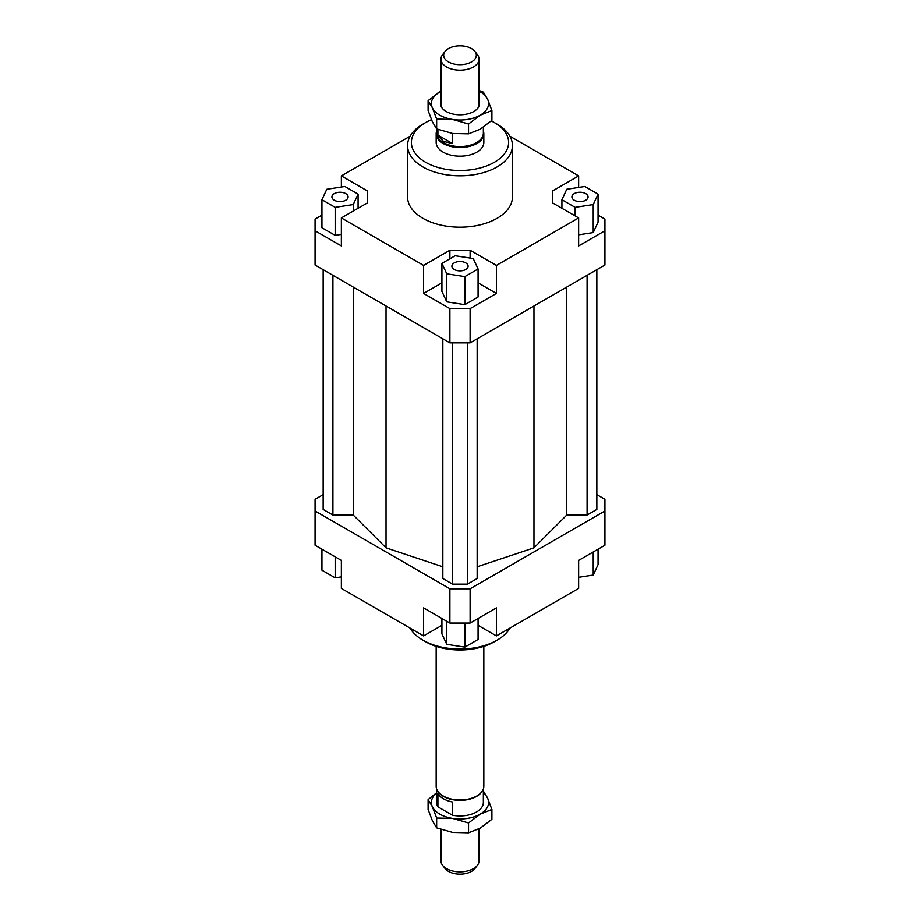 <?xml version="1.0" encoding="UTF-8"?>
<svg xmlns="http://www.w3.org/2000/svg" width="920" height="920" viewBox="0 0 920 920"><rect width="100%" height="100%" fill="white"/><g stroke="black" fill="none" stroke-linecap="round" stroke-linejoin="round"><path stroke-width="1.38" d="M440.933 829.472L440.933 860.844A19.067 11.005 0 0 0 442.6 865.341A19.067 11.005 0 0 0 446.522 868.63A19.067 11.005 0 0 0 473.478 868.63A19.067 11.005 0 0 0 477.399 865.341A19.067 11.005 0 0 0 479.067 860.844L479.067 828.805M481.528 792.131A23.356 13.489 180 0 1 481.321 792.407A23.356 13.489 180 0 1 443.486 796.432A23.356 13.489 180 0 1 438.679 792.407A23.356 13.489 180 0 1 438.472 792.131M437.909 806.84L437.909 793.603A23.356 13.489 0 0 0 443.486 798.779A23.356 13.489 0 0 0 452.433 801.998L452.433 815.223L437.909 806.84A23.356 13.489 180 0 1 436.643 802.47L436.643 788.969M483.828 646.357L483.828 786.232A23.828 13.754 180 0 1 481.758 791.844A23.828 13.754 180 0 1 443.152 795.961A23.828 13.754 180 0 1 438.242 791.844A23.828 13.754 180 0 1 436.172 786.232L436.172 646.357M483.356 131.031A23.828 13.754 180 0 1 483.828 133.768A23.828 13.754 180 0 1 469.119 146.487A23.828 13.754 180 0 1 443.152 143.497A23.828 13.754 180 0 1 436.172 133.768A23.828 13.754 180 0 1 436.643 131.031M483.356 127.236L483.356 133.101A23.356 13.489 180 0 1 468.935 145.555A23.356 13.489 180 0 1 443.486 142.635A23.356 13.489 180 0 1 436.643 133.101L436.643 128.915L452.594 133.48L468.544 133.86L480.217 129.202L491.901 120.382L491.901 110.538L480.217 115.195A28.601 16.514 0 0 0 487.623 99.245A28.601 16.514 0 0 0 480.217 91.839A28.601 16.514 0 0 0 479.067 91.218M474.892 51.416L477.399 54.659A19.067 11.005 180 0 1 479.067 59.156A19.067 11.005 180 0 1 473.478 66.941A19.067 11.005 180 0 1 446.522 66.941A19.067 11.005 180 0 1 440.933 59.156A19.067 11.005 180 0 1 442.6 54.659L445.107 51.416A16.318 9.418 0 0 0 450.754 63.02A16.318 9.418 0 0 0 471.534 61.927A16.318 9.418 0 0 0 474.892 51.416A16.318 9.418 0 0 0 448.466 48.599A16.318 9.418 0 0 0 445.107 51.416M437.909 135.125L452.433 143.52L443.486 141.415L437.909 135.125L437.909 129.421M477.399 865.341L474.892 868.583A16.318 9.418 180 0 1 471.534 871.401A16.318 9.418 180 0 1 445.107 868.583L442.6 865.341M483.356 788.969L483.356 802.47A23.356 13.489 180 0 1 452.433 815.223M452.433 133.457L452.433 143.52M483.828 133.768L483.828 142.439A23.828 13.754 180 0 1 469.119 155.146A23.828 13.754 180 0 1 443.152 152.168A23.828 13.754 180 0 1 436.172 142.439L436.172 133.768M345.747 200.226A8.107 4.681 180 0 1 336.916 201.238A8.107 4.681 180 0 1 331.913 196.926A8.107 4.681 180 0 1 334.282 193.614A8.107 4.681 180 0 1 343.114 192.602A8.107 4.681 180 0 1 348.116 196.926A8.107 4.681 180 0 1 345.747 200.226M465.727 262.878A8.107 4.681 180 0 1 468.107 266.19A8.107 4.681 180 0 1 463.105 270.514A8.107 4.681 180 0 1 454.273 269.502A8.107 4.681 180 0 1 451.892 266.19A8.107 4.681 180 0 1 456.895 261.866A8.107 4.681 180 0 1 465.727 262.878M574.252 193.614A8.107 4.681 180 0 1 583.084 192.602A8.107 4.681 180 0 1 588.087 196.926A8.107 4.681 180 0 1 585.718 200.226A8.107 4.681 180 0 1 576.886 201.238A8.107 4.681 180 0 1 571.884 196.926A8.107 4.681 180 0 1 574.252 193.614M512.428 145.555L512.428 196.926A52.428 30.268 180 0 1 480.067 224.882A52.428 30.268 180 0 1 422.924 218.327A52.428 30.268 180 0 1 407.572 196.926L407.572 145.555A52.428 30.268 0 0 0 422.924 166.957A52.428 30.268 0 0 0 480.067 173.512A52.428 30.268 0 0 0 512.428 145.555A52.428 30.268 0 0 0 497.076 124.142L494.373 122.59A48.622 28.071 180 0 1 494.373 162.288A48.622 28.071 180 0 1 425.626 162.288A48.622 28.071 180 0 1 425.626 122.59A48.622 28.071 180 0 1 431.457 119.715M425.626 122.59L422.924 124.142A52.428 30.268 0 0 0 407.572 145.555M509.864 628.13A52.428 30.268 180 0 1 497.076 640.182L494.373 641.746A48.622 28.071 0 0 1 425.626 641.746L422.924 640.182A52.428 30.268 180 0 1 410.136 628.13M497.076 640.182A52.428 30.268 180 0 1 422.924 640.182L425.626 641.746M491.268 120.945A48.622 28.071 180 0 1 494.373 122.59L497.076 124.142M598.057 215.142L604.923 219.098L604.923 265.029L470.108 342.861L470.108 308.614L449.891 308.614L449.891 342.861L470.108 342.861M604.923 230.782L578.634 245.95L578.634 217.936L496.397 265.408L496.397 293.434L470.108 308.614M578.634 234.83L593.216 232.576L598.057 222.145L598.057 194.12L584.821 186.484L566.754 189.278L561.913 199.72L561.913 208.276M449.891 308.614L423.603 293.434L423.603 265.408L341.366 217.936L341.366 245.95L315.077 230.782L315.077 265.029L449.891 342.861M315.077 230.782L315.077 219.098L321.942 215.142M367.655 202.756L367.655 191.084L367.655 202.756L341.366 217.936M321.942 199.72L335.179 207.356L353.245 204.562L358.087 194.12L344.862 186.484L326.784 189.278L321.942 199.72L321.942 227.734L335.179 235.37L341.366 234.416M341.366 187.024L341.366 175.904L367.655 191.084M470.108 258.071L470.108 250.24L449.891 250.24L449.891 258.796M496.397 293.434L478.078 282.854M441.922 282.854L423.603 293.434M464.841 304.647L478.078 297.01L478.078 268.985L473.236 258.555L455.159 255.76L441.922 263.396L441.922 291.421L446.763 301.852L464.841 304.647L464.841 276.632L478.078 268.985M423.603 265.408L449.891 250.24M552.345 202.756L552.345 191.084L552.345 202.756L578.634 217.936M441.922 625.324L423.603 635.904L341.366 588.42L341.366 560.406L315.077 545.226L315.077 499.307L323.161 494.638M596.838 494.638L604.923 499.307L604.923 510.979L470.108 588.811L449.891 588.811L315.077 510.979M323.161 269.698L323.161 509.427L332.913 515.05L353.234 515.05L386.032 547.848L442.842 566.789M477.158 566.789L533.968 547.848L566.766 515.05L587.087 515.05L596.838 509.427L596.838 269.698M442.842 338.79L442.842 578.519L452.582 584.142L467.417 584.142L477.158 578.519L477.158 338.79M449.891 588.811L449.891 623.058L470.108 623.058L470.108 588.811M470.108 623.058L496.397 607.879L496.397 635.904L578.634 588.42L578.634 560.406L604.923 545.226L604.923 510.979M423.603 635.904L423.603 607.879L449.891 623.058M496.397 635.904L478.078 625.324M509.864 136.206L578.634 175.904L578.634 187.439M578.634 577.311L593.216 575.046L598.057 564.615L598.057 549.194M593.216 575.046L593.216 551.988M478.078 618.458L478.078 639.481L464.841 647.116L464.841 623.058M464.841 647.116L446.763 644.322L441.922 633.891L441.922 618.458M446.763 644.322L446.763 621.264M341.366 576.886L335.179 577.852L321.942 570.204L321.942 549.194M335.179 577.852L335.179 556.83M561.913 199.72L575.138 207.356L575.138 215.912M575.138 207.356L593.216 204.562L593.216 232.576M593.216 204.562L598.057 194.12M552.345 191.084L578.634 175.904M441.922 263.396L446.763 273.827L446.763 301.852M446.763 273.827L464.841 276.632M470.108 250.24L496.397 265.408M335.179 207.356L335.179 235.37M353.245 204.562L353.245 211.071M358.087 194.12L358.087 208.276M341.366 175.904L410.136 136.206M332.913 515.05L332.913 275.321M353.234 515.05L353.234 287.051M386.032 547.848L386.032 305.992M566.766 515.05L566.766 287.051M533.968 547.848L533.968 305.992M587.087 515.05L587.087 275.321M452.582 584.142L452.582 342.861M467.417 584.142L467.417 342.861M479.067 90.528L483.345 92.126L487.623 99.245L491.901 110.538M452.594 119.462L436.655 119.082L432.377 107.789A28.601 16.514 0 0 0 439.783 115.195A28.601 16.514 0 0 0 452.594 119.462A28.601 16.514 0 0 0 480.217 115.195L468.544 124.016L452.594 119.462M479.067 101.039A19.538 11.281 180 0 1 475.41 110.457A19.538 11.281 180 0 1 446.177 111.492A19.538 11.281 180 0 1 444.59 110.457A19.538 11.281 180 0 1 440.933 101.039M428.099 100.671L439.783 91.839A28.601 16.514 0 0 0 432.377 107.789L428.099 100.671L428.099 110.515L432.377 121.808L436.655 128.926L436.655 119.082M439.783 91.839L440.933 91.195A28.601 16.514 0 0 0 439.783 91.839M468.544 133.86L468.544 124.016M483.345 791.073L487.623 798.192L491.901 809.485L480.217 814.143L468.544 822.974L452.594 818.42L436.655 818.041L432.377 806.748A28.601 16.514 0 0 0 439.783 814.143A28.601 16.514 0 0 0 452.594 818.42A28.601 16.514 0 0 0 480.217 814.143A28.601 16.514 0 0 0 487.623 798.192A28.601 16.514 0 0 0 483.356 792.936M436.643 792.936A28.601 16.514 0 0 0 432.377 806.748L428.099 799.618L428.099 809.462L432.377 820.755L436.655 827.873L452.594 832.428L468.544 832.807L480.217 828.161L491.901 819.329L491.901 809.485M428.099 799.618L436.643 792.764M436.655 818.041L436.655 827.873M468.544 822.974L468.544 832.807M440.933 59.156L440.933 105.995M479.067 59.156L479.067 105.995"/></g></svg>
